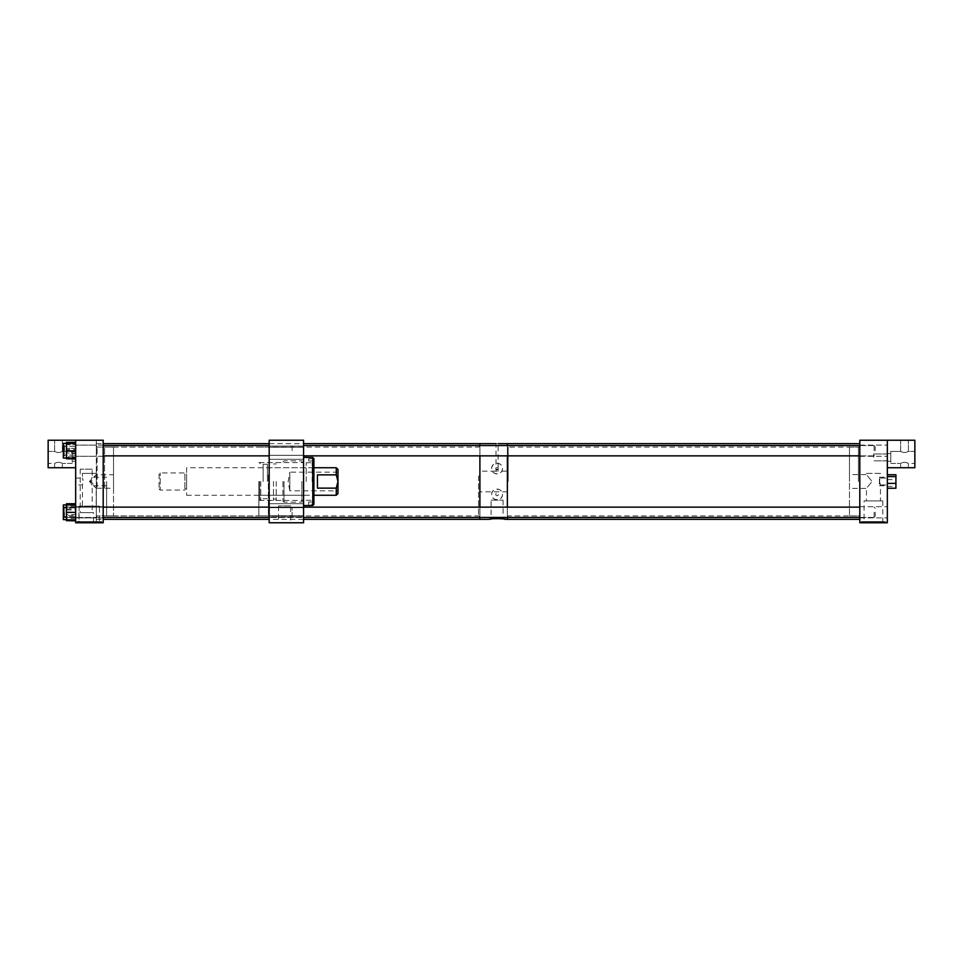 <?xml version="1.0" encoding="UTF-8"?>
<svg xmlns="http://www.w3.org/2000/svg" width="963" height="963" viewBox="0 0 963 963"><rect width="100%" height="100%" fill="white"/><g stroke="black" fill="none" stroke-linecap="round" stroke-linejoin="round"><path stroke-width="0.72" stroke-dasharray="4.82 3.61" d="M290.694 505.912L278.572 505.912L290.694 505.912L290.694 522.777L278.572 522.777L290.694 522.777M278.572 505.912L278.572 522.777M303.574 450.696L303.574 446.074L303.574 450.696M269.171 450.696L269.171 446.074L269.171 450.696M303.574 509.704L303.574 515.735L303.574 509.704M269.171 509.704L269.171 515.735L269.171 509.704M303.574 512.304L303.574 516.926L303.574 512.304M269.171 512.304L269.171 516.926L269.171 512.304M303.574 453.296L303.574 447.265L303.574 453.296M269.171 453.296L269.171 447.265L269.171 453.296M303.574 481.5L303.574 505.575L303.574 481.5M258.854 481.5L258.854 515.903L258.854 481.5M269.171 481.5L269.171 515.903L269.171 481.5M303.574 440.223L303.574 522.777L269.171 522.777L269.171 440.223L303.574 440.223M313.89 504.383L313.89 458.617M312.181 481.5L312.181 462.721L312.181 481.5M301.864 481.5L301.864 502.144L301.864 481.5M284.037 481.5L284.037 502.144L284.037 481.5M282.929 481.5L282.929 501.037L282.929 481.5M276.188 481.5L276.188 500.423L276.188 481.5M273.468 481.5L273.468 500.423L273.468 481.5M260.804 481.5L260.804 500.423L260.804 481.5M259.709 481.5L259.709 499.316L259.709 481.5M263.14 481.5L263.14 464.298L263.14 481.5M267.437 481.5L267.437 464.298L267.437 481.5M306.186 481.5L306.186 462.721L306.186 481.5M308.666 505.575L312.794 505.491L312.794 457.509L308.666 457.509L308.666 460.976L308.666 458.833L313.89 458.833L308.666 458.833L308.666 457.425M308.666 505.491L308.666 502.024L308.666 504.167L313.89 504.167L308.666 504.167L308.666 505.491M159.088 474.013L159.088 488.987L159.088 474.013L160.183 472.917L184.896 472.917L184.896 490.083L184.896 472.917M159.088 488.987L160.183 490.083L160.183 472.917L160.183 490.083L184.896 490.083M184.896 474.013L184.896 488.987L184.896 474.013L186.605 474.013L186.605 488.987L186.605 474.013M184.896 488.987L186.605 488.987M337.977 472.147L289.815 472.147L289.815 490.853L288.166 481.5L289.815 472.147L289.815 490.853L337.977 490.853L337.977 472.147L337.977 490.853M186.605 467.741L186.605 495.259L186.605 467.741L313.89 467.741M336.268 495.259L336.268 488.133L317.453 488.133L317.453 474.867L317.453 488.133L317.453 474.867L336.268 474.867L336.268 467.741M186.605 495.259L313.89 495.259M336.268 488.133L337.977 481.5L337.977 469.45M337.977 493.55L337.977 481.5L336.268 474.867M101.753 521.561L76.859 521.561L101.753 521.561L101.753 522.777L76.859 522.777L101.753 522.777M76.859 521.561L76.859 522.777M75.668 484.943L75.668 478.057L75.668 484.943L82.421 484.943L83.42 481.5L82.421 478.057L83.263 481.5L82.421 484.943L82.421 506.093L96.18 506.093L82.421 506.093M75.668 478.057L82.421 478.057L82.421 473.363L96.18 473.363L96.18 474.747L91.172 481.5L96.18 488.253L89.427 481.5L96.18 474.747L113.514 474.747L113.514 515.903L113.514 474.747M75.668 512.292L75.668 517.877L75.668 512.292M103.197 512.292L103.197 517.877L103.197 512.292M75.668 450.708L75.668 445.123L75.668 450.708M103.197 450.708L103.197 445.123L103.197 450.708M103.197 481.5L103.197 515.903L103.197 481.5M113.514 488.253L113.514 481.5L113.514 488.253L96.18 488.253L96.18 506.093M99.49 506.093L79.11 506.093L99.49 506.093L99.49 521.561L79.11 521.561L99.49 521.561M79.11 506.093L79.11 521.561M96.18 473.363L82.421 473.363M113.514 481.5L113.514 447.097L113.514 481.5M103.197 440.223L48.15 440.223L48.15 467.741L75.668 467.741L75.668 440.223L75.668 522.777L75.668 440.223L96.312 440.223L75.668 440.223L75.668 522.777L103.197 522.777L103.197 440.223M63.341 505.96L63.341 519.635L63.341 505.96M66.447 505.96L66.447 519.635L66.447 505.96M64.208 507.597L64.208 517.733L64.208 507.597M63.341 516.999L63.341 506.863L63.341 516.999M64.208 516.12L64.208 507.862L64.208 516.12M75.668 516.12L75.668 507.862L75.668 516.12M66.447 512.448L75.668 512.448L75.668 504.853L66.447 504.853L66.447 519.767L66.447 504.853L75.668 504.829L75.668 512.147L66.447 512.147M75.668 512.147L75.668 519.731L66.447 519.731M75.668 512.448L75.668 519.767L66.447 519.767M63.341 444.256L63.341 458.039L63.341 444.256M66.447 444.256L66.447 458.039L66.447 444.256M64.208 445.929L64.208 456.137L64.208 445.929M63.341 455.487L63.341 445.267L63.341 455.487M64.208 454.596L64.208 446.278L64.208 454.596M75.668 454.596L75.668 446.278L75.668 454.596M66.447 450.576L66.447 458.28L66.447 443.365L66.447 458.039L66.447 443.365L66.447 458.039L66.447 443.365L66.447 458.039L66.447 450.576L75.668 450.576L75.668 458.027L63.341 458.039L63.341 443.365L63.341 458.039L63.341 443.365L63.341 458.039L66.447 458.039L63.341 458.039L63.341 443.365L66.447 443.365M75.668 450.576L75.668 458.027M63.341 505.864L63.341 519.635L63.341 505.864M66.447 505.864L66.447 519.635L66.447 505.864M64.208 507.525L64.208 517.733L64.208 507.525M63.341 517.071L63.341 506.863L63.341 517.071M75.668 516.18L75.668 507.862L75.668 516.18M66.447 512.208L66.447 519.851L66.447 504.961L66.447 519.635L66.447 504.961L66.447 519.635L66.447 512.208L75.668 512.208L75.668 519.647L63.341 519.635L63.341 504.961L63.341 519.635L66.447 519.635M75.668 512.208L75.668 519.647M64.208 445.652L64.208 456.137L64.208 445.652M63.341 455.764L63.341 445.267L63.341 455.764M64.208 454.825L64.208 446.278L64.208 454.825M75.668 454.825L75.668 446.278L75.668 454.825M66.447 449.552L66.447 458.713L66.447 449.552L75.668 449.552L75.668 457.425L66.447 457.425M66.447 443.979L75.668 443.979L75.668 451.864L66.447 451.864M75.668 451.864L75.668 457.425M75.668 449.552L75.668 443.979M93.495 512.629L78.93 512.629L93.495 512.629L93.495 522.777L78.93 522.777L93.495 522.777M78.93 512.629L78.93 522.777M96.312 512.292L96.312 517.877L96.312 512.292M96.312 450.708L96.312 445.123L96.312 450.708M106.628 481.5L106.628 515.903L106.628 481.5M96.312 481.5L96.312 515.903L96.312 481.5M90.39 481.5L92.195 477.203L90.39 481.5L92.195 485.797L90.39 481.5M92.195 469.137L80.23 469.137L92.195 469.137L92.195 477.203L106.628 477.203M106.628 485.797L92.195 485.797L92.195 512.629L80.23 512.629L92.195 512.629M80.23 469.137L80.23 512.629M96.312 522.777L75.668 522.777L96.312 522.777L96.312 440.223L96.312 522.777M861.259 521.549L885.623 521.549L861.259 521.549L861.259 522.777L885.623 522.777L861.259 522.777M885.623 521.549L885.623 522.777M887.332 478.057L887.332 481.5L887.332 478.057L880.447 478.057L879.544 481.5L880.447 473.363L866.435 473.363L866.435 474.615L872.093 481.5L866.435 474.615L849.486 474.615L849.486 515.903L849.486 474.615M873.573 457.425L873.573 453.982L873.573 457.425M887.332 457.425L887.332 453.549L887.332 457.425M887.332 512.292L887.332 517.877L887.332 512.292M859.803 512.292L859.803 517.877L859.803 512.292M887.332 450.708L887.332 445.123L887.332 450.708M859.803 450.708L859.803 445.123L859.803 450.708M859.803 481.5L859.803 519.346L859.803 481.5M849.486 488.385L849.486 481.5L849.486 488.385L866.435 488.385L872.093 481.5L866.435 488.385L866.435 500.904L880.447 500.904L866.435 500.904M887.332 484.943L887.332 481.5L887.332 484.943L880.447 484.943L879.544 481.5L880.447 484.943L880.447 500.904M864.088 500.904L882.782 500.904L864.088 500.904L864.088 521.549L882.782 521.549L864.088 521.549M882.782 500.904L882.782 521.549M866.435 473.363L880.447 473.363M849.486 481.5L849.486 447.097L849.486 481.5M859.803 440.223L914.85 440.223L914.85 467.741L887.332 467.741L887.332 440.223L887.332 522.777L859.803 522.777L859.803 440.223M507.381 471.184L507.381 491.816L507.381 471.184L498.136 471.184L498.136 469.282L495.993 469.282L498.136 469.282M507.381 491.816L479.899 491.816L479.899 471.184L498.136 471.184L495.993 471.184L495.993 469.282M498.136 467.837L498.136 443.654L495.993 443.654L495.993 467.837L498.136 467.837L495.993 467.837M498.365 494.44A1.288 1.288 0 0 1 497.064 495.74A1.288 1.288 0 0 1 495.776 494.44A1.288 1.288 0 0 1 497.064 493.152A1.288 1.288 0 0 1 498.365 494.44A1.288 1.288 0 0 1 497.064 495.74A1.288 1.288 0 0 1 495.776 494.44A1.288 1.288 0 0 1 497.064 493.152A1.288 1.288 0 0 1 498.365 494.44M502.445 468.56C502.939 475.421 491.214 475.469 491.696 468.56C491.13 461.698 502.987 461.674 502.445 468.56A5.381 5.381 0 0 1 497.064 473.928A5.381 5.381 0 0 1 491.696 468.56A5.381 5.381 0 0 1 497.064 463.179A5.381 5.381 0 0 1 502.445 468.56M502.445 494.44C502.999 501.302 491.166 501.326 491.696 494.44C491.202 487.567 502.927 487.555 502.445 494.44A5.381 5.381 0 0 1 497.064 499.821A5.381 5.381 0 0 1 491.696 494.44A5.381 5.381 0 0 1 497.064 489.072A5.381 5.381 0 0 1 502.445 494.44M491.082 500.134L503.059 500.134L491.082 500.134L491.082 517.745L503.059 517.745L491.082 517.745M503.059 500.134L503.059 517.745M489.18 517.745L504.949 517.745L489.18 517.745L489.18 519.346M504.949 517.745L504.949 519.346L501.41 518.768M498.365 468.56A1.288 1.288 0 0 1 497.064 469.848A1.288 1.288 0 0 1 495.776 468.56A1.288 1.288 0 0 1 497.064 467.26A1.288 1.288 0 0 1 498.365 468.56A1.288 1.288 0 0 1 497.064 469.848A1.288 1.288 0 0 1 495.776 468.56A1.288 1.288 0 0 1 497.064 467.26A1.288 1.288 0 0 1 498.365 468.56M507.381 443.654L507.381 519.346L507.381 443.654M491.443 518.937L492.707 518.768M493.959 518.636L495.656 518.539M498.593 518.539L500.086 518.636M479.899 443.654L479.899 519.346L479.899 443.654M479.899 471.184L479.899 491.816M507.381 517.456L507.381 507.14L507.381 517.456M507.381 455.86L507.381 445.544L507.381 455.86M479.899 517.456L479.899 507.14L479.899 517.456M479.899 455.86L479.899 445.544L479.899 455.86M62.342 451.394C59.754 452.875 57.178 452.875 54.602 451.394C57.178 452.875 59.754 452.875 62.342 451.394C59.754 452.875 57.178 452.875 54.602 451.394C57.178 452.875 59.754 452.875 62.342 451.394L62.342 440.223L54.602 440.223L54.602 451.394L48.15 451.394L48.15 457.425L48.15 451.394L48.15 457.425L48.15 451.394L54.602 451.394L54.602 440.223L62.342 440.223L62.342 451.394L72.225 451.394L72.225 457.425L72.225 451.394L72.225 457.425L72.225 451.394L62.342 451.394M54.602 463.444L54.602 467.741L62.342 467.741L54.602 467.741L62.342 467.741L54.602 467.741L54.602 463.444C57.178 461.963 59.754 461.963 62.342 463.444L62.342 467.741L62.342 463.444C59.754 461.963 57.178 461.963 54.602 463.444C57.178 461.963 59.754 461.963 62.342 463.444C59.754 461.963 57.178 461.963 54.602 463.444L48.15 463.444L48.15 457.425L48.15 463.444L48.15 457.425L48.15 463.444L54.602 463.444M62.342 440.223L54.602 440.223L62.342 440.223M72.225 457.425L72.225 463.444L72.225 457.425M75.668 467.741L75.668 440.223M900.658 451.394C903.246 452.875 905.822 452.875 908.398 451.394C905.822 452.875 903.246 452.875 900.658 451.394C903.246 452.875 905.822 452.875 908.398 451.394C905.822 452.875 903.246 452.875 900.658 451.394L900.658 440.223L908.398 440.223L908.398 451.394L914.85 451.394L914.85 457.425L914.85 451.394L914.85 457.425L914.85 451.394L908.398 451.394L908.398 440.223L900.658 440.223L900.658 451.394L890.775 451.394L890.775 457.425L890.775 451.394L890.775 457.425L890.775 451.394L900.658 451.394M908.398 463.444L908.398 467.741L900.658 467.741L908.398 467.741L900.658 467.741L908.398 467.741L908.398 463.444C905.822 461.963 903.246 461.963 900.658 463.444L900.658 467.741L900.658 463.444C903.246 461.963 905.822 461.963 908.398 463.444C905.822 461.963 903.246 461.963 900.658 463.444C903.246 461.963 905.822 461.963 908.398 463.444L914.85 463.444L914.85 457.425L914.85 463.444L914.85 457.425L914.85 463.444L908.398 463.444M900.658 440.223L908.398 440.223L900.658 440.223M890.775 457.425L890.775 463.444L890.775 457.425M887.332 467.741L887.332 440.223M63.341 506.899L63.341 517.733L63.341 506.899M64.208 507.898L64.208 516.722L64.208 507.898M75.668 507.898L75.668 516.722L75.668 507.898M66.447 508.994L75.668 508.994L75.668 517.408L66.447 517.408L66.447 503.745M66.447 517.408L66.447 520.839M66.447 515.602L66.447 503.95L66.447 515.602L75.668 515.602L75.668 507.188L66.447 507.188M75.668 508.994L75.668 507.188M75.668 515.602L75.668 517.408M64.208 454.548L64.208 445.267L64.208 454.548M63.341 446.856L63.341 456.137L63.341 446.856M64.208 447.566L64.208 455.138L64.208 447.566M75.668 447.566L75.668 455.138L75.668 447.566M66.447 459.05L66.447 442.354L66.447 444.617L75.668 444.617L66.447 444.617L66.447 453.055L75.668 453.055L75.668 442.354L66.447 442.354L66.447 456.799L75.668 456.799L66.447 456.799L66.447 453.055L75.668 453.055L75.668 442.354L75.668 448.361L66.447 448.361L75.668 448.361L75.668 459.05L75.668 453.055L75.668 459.05L66.447 459.05M63.341 504.961L66.447 504.961L63.341 504.961L63.341 519.635M63.341 508.452L63.341 517.733L63.341 508.452M64.208 509.162L64.208 516.722L64.208 509.162M75.668 509.162L75.668 516.722L75.668 509.162M66.447 509.945L75.668 509.945L75.668 520.646L75.668 514.639L66.447 514.639M75.668 514.639L75.668 506.201L66.447 506.201M75.668 509.945L75.668 506.201M75.668 518.383L66.447 518.383M75.668 459.05L75.668 442.354M103.197 474.831L103.197 516.698L103.197 474.831M104.57 488.024L104.57 447.097L104.57 488.024M269.171 488.277L269.171 445.725L269.171 488.277M268.376 474.976L268.376 515.903L268.376 474.976M269.171 488.674L269.171 443.654L269.171 488.674M103.197 488.674L103.197 443.654L103.197 488.674M292.114 512.292L292.114 517.468L292.114 512.292M63.341 512.292L63.341 517.468L63.341 512.292M292.114 517.312L292.114 507.128L292.114 517.312M63.341 517.312L63.341 507.128L63.341 517.312M292.114 450.708L292.114 445.532L292.114 450.708M879.4 479.08L879.4 485.797L879.4 479.08M887.332 479.08L887.332 485.797L887.332 479.08M887.332 474.759L887.332 488.241L887.332 474.759M895.915 474.759L895.915 488.241M887.332 479.634L895.915 479.634M887.332 486.375L895.915 486.375M508.175 481.5L508.175 447.097L508.175 481.5M858.43 481.5L858.43 447.097L858.43 481.5M96.312 475.71L96.312 517.275L96.312 475.71M97.107 487.073L97.107 447.097L97.107 487.073M479.899 487.194L479.899 446.302L479.899 487.194M478.527 475.927L478.527 515.903L478.527 475.927M96.312 475.373L96.312 519.346L96.312 475.373M64.437 512.292L64.437 517.456L64.437 512.292M875.211 512.292L875.211 516.361L875.211 512.292M874.103 512.292L874.103 517.456L874.103 512.292M875.211 450.708L875.211 446.639L875.211 450.708M874.103 450.708L874.103 445.544L874.103 450.708M63.341 450.708L63.341 446.639L63.341 450.708M64.437 450.708L64.437 445.544L64.437 450.708M269.171 446.074L303.574 446.074L269.171 446.074M269.171 503.685L303.574 503.685L269.171 503.685M269.171 507.682L303.574 507.682L269.171 507.682M269.171 447.265L303.574 447.265L269.171 447.265M258.854 462.565L303.574 462.565M258.854 515.903L269.171 515.903M258.854 447.097L269.171 447.097M258.854 500.435L303.574 500.435M269.171 516.926L303.574 516.926L269.171 516.926M269.171 459.315L303.574 459.315L269.171 459.315M269.171 515.735L303.574 515.735L269.171 515.735M269.171 455.318L303.574 455.318L269.171 455.318M312.181 465.887L313.89 465.887M301.864 501.037L303.574 501.037M282.929 501.037L284.037 502.144L301.864 502.144M276.188 500.423L282.929 500.423M273.468 499.039L276.188 499.039M259.709 499.316L260.804 500.423L273.468 500.423M259.709 467.741L263.14 467.741M263.14 464.298L267.437 464.298M267.437 467.741L306.186 467.741M306.186 462.721L312.181 462.721M306.186 500.279L312.181 500.279M267.437 495.259L306.186 495.259M263.14 498.702L267.437 498.702M259.709 495.259L263.14 495.259M259.709 463.685L260.804 462.577L273.468 462.577M273.468 463.961L276.188 463.961M276.188 462.577L282.929 462.577M282.929 461.963L284.037 460.856L301.864 460.856M301.864 461.963L303.574 461.963M312.181 497.113L313.89 497.113M308.666 502.024L313.89 502.024M308.666 460.976L313.89 460.976M103.197 506.707L75.668 506.707L103.197 506.707M103.197 445.123L75.668 445.123L103.197 445.123M113.514 515.903L103.197 515.903M113.514 447.097L103.197 447.097M103.197 517.877L75.668 517.877L103.197 517.877M103.197 456.293L75.668 456.293L103.197 456.293M63.341 506.863L64.208 506.863L63.341 506.863M75.668 507.862L64.208 507.862L75.668 507.862M75.668 516.722L64.208 516.722L75.668 516.722M63.341 517.733L64.208 517.733L63.341 517.733M63.341 445.267L64.208 445.267L63.341 445.267M75.668 446.278L64.208 446.278L75.668 446.278M75.668 455.138L64.208 455.138L75.668 455.138M63.341 456.137L64.208 456.137L63.341 456.137M96.312 506.707L75.668 506.707L96.312 506.707M96.312 445.123L75.668 445.123L96.312 445.123M106.628 515.903L96.312 515.903M106.628 447.097L96.312 447.097M96.312 517.877L75.668 517.877L96.312 517.877M96.312 456.293L75.668 456.293L96.312 456.293M887.332 453.982L873.573 453.982L887.332 453.982M859.803 506.707L887.332 506.707L859.803 506.707M859.803 445.123L887.332 445.123L859.803 445.123M849.486 515.903L859.803 515.903M849.486 447.097L859.803 447.097M859.803 517.877L887.332 517.877L859.803 517.877M859.803 456.293L887.332 456.293L859.803 456.293M887.332 460.856L873.573 460.856L887.332 460.856M75.668 453.549L72.225 453.549L75.668 453.549M75.668 461.289L72.225 461.289L75.668 461.289M72.225 463.444L62.342 463.444L72.225 463.444M887.332 453.549L890.775 453.549L887.332 453.549M887.332 461.289L890.775 461.289L887.332 461.289M890.775 463.444L900.658 463.444L890.775 463.444M269.171 445.725L268.376 447.097L104.57 447.097L103.197 446.302M269.171 517.275L268.376 515.903L104.57 515.903L103.197 516.698M269.171 517.468L103.197 517.468M269.171 507.128L103.197 507.128M269.171 455.872L103.197 455.872M269.171 445.532L103.197 445.532M879.4 485.797L887.332 485.797M879.4 477.203L887.332 477.203M859.803 446.302L858.43 447.097L508.175 447.097L507.381 445.725M507.381 517.275L508.175 515.903L858.43 515.903L859.803 516.698M479.899 446.302L478.527 447.097L97.107 447.097L96.312 445.725M96.312 519.346L303.574 519.346M96.312 443.654L103.197 443.654M269.171 443.654L303.574 443.654M96.312 517.275L97.107 515.903L478.527 515.903L479.899 516.698M859.803 517.456L874.103 517.456L875.211 516.361L874.103 517.456L64.437 517.456L63.341 516.361L64.437 517.456L303.574 517.456M859.803 507.14L64.437 507.14L63.341 508.235L64.437 507.14L303.574 507.14M875.211 508.235L874.103 507.14L875.211 508.235M859.803 455.86L874.103 455.86L875.211 454.765L874.103 455.86L303.574 455.86M63.341 454.765L64.437 455.86L63.341 454.765M859.803 445.544L874.103 445.544L875.211 446.639L874.103 445.544L303.574 445.544M63.341 446.639L64.437 445.544L63.341 446.639"/><path stroke-width="1.44" d="M303.574 440.223L303.574 522.777L269.171 522.777L269.171 440.223L303.574 440.223M303.574 457.425L312.794 457.509L313.89 458.617L313.89 504.383L312.794 505.491L313.89 504.383M303.574 505.575L312.794 505.491L312.794 457.509L313.89 458.617M313.89 467.741L336.268 467.741L336.268 474.867L337.977 481.5L337.977 493.55L336.268 495.259L313.89 495.259M336.268 467.741L337.977 469.45L337.977 481.5L336.268 488.133L336.268 495.259M336.268 474.867L317.453 474.867L317.453 488.133L336.268 488.133M75.668 440.223L75.668 522.777L103.197 522.777L103.197 440.223L48.15 440.223L48.15 467.741L75.668 467.741M66.447 458.039L63.341 458.039L63.341 443.365L66.447 443.365M75.668 443.377L66.447 443.377L66.447 458.713L75.668 458.713M66.447 443.377L66.447 442.354L75.668 442.354M75.668 450.828L66.447 450.828M75.668 458.28L66.447 458.28M75.668 443.136L66.447 443.136M63.341 519.635L66.447 519.635L63.341 519.635L63.341 504.961L66.447 504.961L66.447 519.851L75.668 519.851M75.668 504.949L66.447 504.949L66.447 503.745L75.668 503.745M75.668 512.388L66.447 512.388M75.668 504.744L66.447 504.744M75.668 442.703L66.447 442.703M887.332 440.223L887.332 522.777L859.803 522.777L859.803 440.223L914.85 440.223L914.85 467.741L887.332 467.741M495.993 443.654L479.899 443.654L479.899 445.544L479.899 443.654L303.574 443.654M859.803 519.346L507.381 519.346L507.381 517.456L507.381 519.346L504.949 519.346C505.443 518.443 488.698 518.443 489.18 519.346L491.443 518.937M492.707 518.768L493.959 518.636M495.656 518.539L498.593 518.539M500.086 518.636L501.41 518.768M489.18 519.346L479.899 519.346L479.899 517.456L479.899 519.346L303.574 519.346M859.803 443.654L507.381 443.654L507.381 445.544L507.381 443.654L498.136 443.654M507.381 507.14L507.381 455.86L507.381 507.14M479.899 507.14L479.899 455.86L479.899 507.14M75.668 520.646L66.447 520.646L75.668 520.839M75.668 459.05L66.447 458.713M66.447 520.646L66.447 519.851M75.668 503.95L66.447 503.95M887.332 474.759L895.915 474.759L895.915 488.241L887.332 488.241M887.332 483.366L895.915 483.366M887.332 476.625L895.915 476.625M63.341 504.961L66.447 504.961M269.171 519.346L103.197 519.346M269.171 443.654L103.197 443.654L269.171 443.654M269.171 517.468L103.197 517.468M269.171 507.128L103.197 507.128M269.171 455.872L103.197 455.872M269.171 445.532L103.197 445.532M303.574 517.456L859.803 517.456M303.574 507.14L859.803 507.14M303.574 455.86L859.803 455.86M303.574 445.544L859.803 445.544"/></g></svg>
